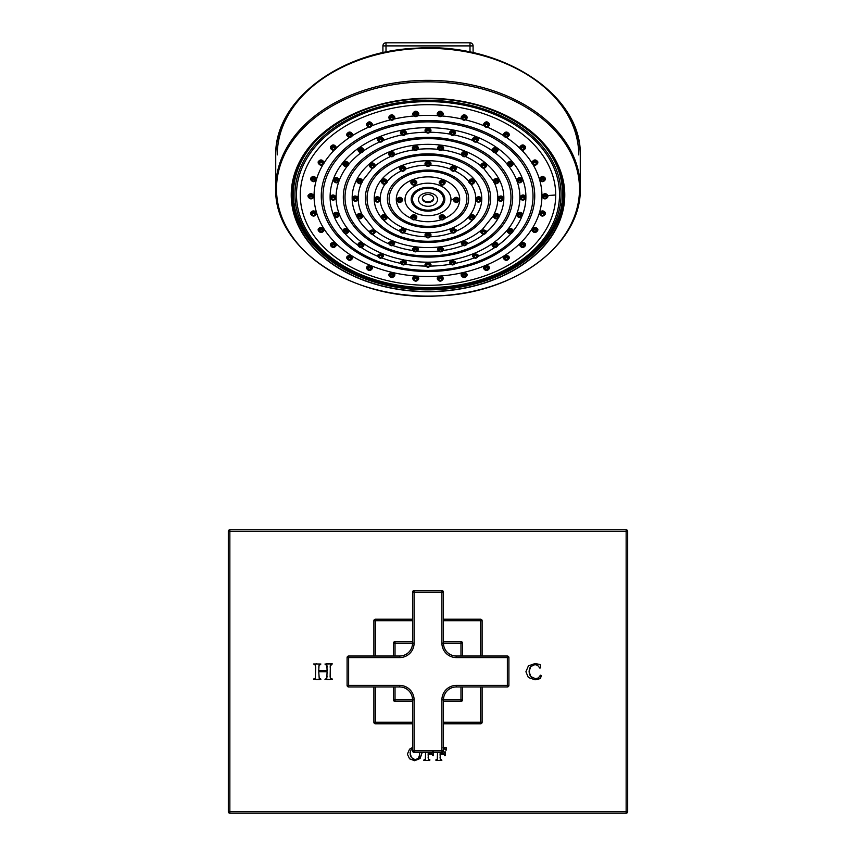 <?xml version="1.0" encoding="UTF-8"?>
<svg xmlns="http://www.w3.org/2000/svg" width="856" height="856" viewBox="0 0 856 856"><rect width="100%" height="100%" fill="white"/><g stroke="black" fill="none" stroke-linecap="round" stroke-linejoin="round"><path stroke-width="1.28" d="M480.558 656.028L480.558 619.188L443.462 619.188M412.539 619.188L375.442 619.188A1.541 1.541 0 0 0 373.89 620.728L373.89 656.028M412.539 620.728L375.442 620.728L375.442 619.188M375.442 656.028L375.442 620.728L373.89 620.728M318.753 670.644L319.031 665.166L320.882 664.021L313.596 663.989L315.382 665.23L315.725 667.273L315.372 678.337L313.596 679.375L320.882 679.343L319.213 678.348L318.753 671.725L327.099 671.725L326.778 678.316L324.97 679.343L332.256 679.3L330.512 678.391L330.127 676.957L330.373 665.187L332.256 663.839L324.97 664.053L326.832 665.176L327.099 670.644L318.753 670.644M539.89 668.108L540.714 667.798L540.093 664.556L535.182 663.496L528.409 665.882L525.916 671.767L528.366 677.524L535.064 679.792L540.478 678.551L541.27 675.502L540.457 675.181L538.392 677.941L535.503 678.712L530.806 676.561L529.083 671.543L530.741 666.599L534.925 664.588L537.547 665.305L539.89 668.108M412.539 747.384L409.543 749.203L407.392 754.179L409.564 758.801L414.625 760.706L420.071 758.523L422.233 752.392M432.687 751.932L432.312 753.002L432.687 751.932L432.312 753.002L430.739 753.162L428.128 753.162L428.128 752.392M425.593 752.392L425.368 759.315L423.806 760.353L429.669 760.545L429.915 759.903L428.407 759.304L428.128 754.072L432.312 754.382L433.297 755.73L433.478 751.932M437.534 752.392L437.309 759.315L435.971 759.754L435.971 760.545L441.857 760.278L440.348 759.304L440.07 754.072L444.253 754.382L444.853 755.73L445.42 755.484L445.174 751.75L444.243 753.002L440.07 753.162L440.07 752.392M443.515 748.272L446.147 750.209L446.286 747.716L443.173 747.245M627.683 811.659L626.143 811.659L626.143 531.319L229.857 531.319L229.857 813.2L626.143 813.2A1.541 1.541 0 0 0 627.683 811.659L627.683 531.319A1.541 1.541 0 0 0 626.143 529.778L229.857 529.778A1.541 1.541 0 0 0 228.317 531.319L228.317 811.659A1.541 1.541 0 0 0 229.857 813.2A1.541 1.541 0 0 1 228.317 811.659L626.143 811.659L626.143 813.2M626.143 531.319L627.683 531.319A1.541 1.541 0 0 0 626.143 529.778L626.143 531.319M229.857 531.319L229.857 529.778A1.541 1.541 0 0 0 228.317 531.319L229.857 531.319M325.665 664.641L326.928 665.433M325.366 664.63L326.832 665.176L327.099 667.156M327.067 666.257L327.099 666.985M330.149 663.785L328.062 663.817M327.367 663.796L326.671 663.753M329.346 663.817L328.747 663.817M330.127 667.166L330.47 665.048M330.277 665.465L331.957 664.63M331.689 678.658L330.405 678.294M330.512 678.391L330.127 676.957L330.512 678.391L331.968 678.669L330.684 678.487M326.896 679.546L329.474 679.482M328.34 679.482L330.181 679.504M327.099 676.026L326.746 678.337M320.593 678.669L319.213 678.348L320.593 678.669M315.96 679.525L319.406 679.546M315.372 678.337L313.97 678.669L315.222 678.444M315.382 665.23L315.725 667.273M316.025 663.796L316.977 663.817M318.753 667.188L319.149 665.005M319.031 665.166L320.519 664.63L319.031 665.166M539.344 667.231L539.762 668.033M535.578 664.63L536.883 664.984M529.158 670.323L529.372 669.253M529.704 668.301L530.164 667.423M530.185 675.662L529.714 674.731M529.372 673.747L529.158 672.698M535.503 678.712L534.925 678.69M531.918 677.631L530.806 676.561M537.814 678.262L536.38 678.658M540.329 675.32L540.04 675.962M540.949 676.775L541.185 675.887M540.521 666.546L540.393 665.647M418.552 758.202L415.171 759.786L411.415 757.549L410.045 752.692M411.212 749.396L412.539 748.379M410.794 756.362L410.377 755.227M410.366 755.195L410.131 754.04M415.171 759.786L412.763 759.058M417.781 758.93L417.193 759.304M416.583 759.572L415.909 759.732M419.622 755.634L419.451 756.49M419.173 757.218L418.841 757.817M419.44 752.435L419.622 753.483M411.864 748.797L412.442 748.433M410.045 752.852L411.319 749.278M419.429 752.392L419.686 754.66L418.359 758.416M430.739 753.162L432.226 753.045M433.361 753.28L433.414 754.553M432.312 754.382L432.687 755.484L432.312 754.382L432.687 755.484L432.312 754.382L430.782 754.072M429.573 759.754L428.31 759.101M428.407 759.304L428.128 757.539L428.407 759.304M425.732 760.46L428.364 760.492M425.593 757.624L425.272 759.454M425.453 759.09L424.03 759.754L425.368 759.315L425.593 757.539M442.68 753.162L444.243 753.002L444.617 751.932L444.168 753.045M445.291 753.28L445.355 754.553M444.253 754.382L444.628 755.484L444.253 754.382L444.628 755.484L444.253 754.382L442.723 754.072M441.514 759.754L440.252 759.101M440.348 759.304L440.07 757.539L440.348 759.304M437.673 760.46L440.305 760.492M437.534 757.624L437.213 759.454M437.395 759.09L435.971 759.754L437.309 759.315L437.534 757.539M444.125 748.347L444.885 748.572M444.66 748.476L445.495 749.867M373.89 686.951L373.89 722.25A1.541 1.541 0 0 0 375.442 723.791L412.539 723.791M375.442 686.951L375.442 722.25L373.89 722.25M412.539 722.25L375.442 722.25L375.442 723.791M443.462 723.791L480.558 723.791A1.541 1.541 0 0 0 482.11 722.25L482.11 686.951M443.462 722.25L480.558 722.25L480.558 723.791M480.558 686.951L480.558 722.25L482.11 722.25M482.11 656.028L482.11 620.728A1.541 1.541 0 0 0 480.558 619.188M443.462 620.728L482.11 620.728M412.539 641.604L395.023 641.604L395.023 643.145L393.471 643.145L393.471 656.028M393.471 686.951L393.471 699.833L395.023 699.833L395.023 701.374L412.539 701.374M460.977 641.604A1.541 1.541 0 0 1 462.529 643.145L460.977 643.145L460.977 641.604L443.462 641.604M462.529 699.833A1.541 1.541 0 0 1 460.977 701.374L460.977 699.833L462.529 699.833L462.529 686.951M462.529 656.028L462.529 643.145M443.462 701.374L460.977 701.374M395.023 701.374A1.541 1.541 0 0 1 393.471 699.833M393.471 643.145A1.541 1.541 0 0 1 395.023 641.604A1.541 1.541 0 0 0 393.471 643.145M348.638 686.951L399.656 686.951A12.883 12.883 0 0 1 412.539 699.833L412.539 750.851A1.541 1.541 0 0 0 414.09 752.392L441.91 752.392A1.541 1.541 0 0 0 443.462 750.851L443.462 699.833A12.883 12.883 0 0 1 456.344 686.951L507.362 686.951A1.541 1.541 0 0 0 508.903 685.399L508.903 657.579A1.541 1.541 0 0 0 507.362 656.028L456.344 656.028A12.883 12.883 0 0 1 443.462 643.145L443.462 592.127A1.541 1.541 0 0 0 441.91 590.587L414.09 590.587A1.541 1.541 0 0 0 412.539 592.127L412.539 643.145A12.883 12.883 0 0 1 399.656 656.028L348.638 656.028A1.541 1.541 0 0 0 347.097 657.579L347.097 685.399A1.541 1.541 0 0 0 348.638 686.951L348.638 685.399L347.097 685.399M508.903 685.399L507.362 685.399L507.362 657.579L456.344 657.579A14.424 14.424 0 0 1 441.91 643.145L441.91 592.127L414.09 592.127L414.09 643.145A14.424 14.424 0 0 1 399.656 657.579L348.638 657.579L348.638 685.399L399.656 685.399A14.424 14.424 0 0 1 414.09 699.833L414.09 750.851L441.91 750.851L441.91 699.833A14.424 14.424 0 0 1 456.344 685.399L507.362 685.399L507.362 686.951M507.362 656.028L507.362 657.579L508.903 657.579M441.91 590.587L441.91 592.127L443.462 592.127M412.539 592.127L414.09 592.127L414.09 590.587M347.097 657.579L348.638 657.579L348.638 656.028M443.462 750.851L441.91 750.851L441.91 752.392M414.09 752.392L414.09 750.851L412.539 750.851M414.09 699.833L412.539 699.833A12.883 12.883 0 0 0 399.656 686.951A12.883 12.883 0 0 1 412.539 699.833L395.023 699.833L395.023 686.951M453.83 133.729A1.284 0.909 0 0 1 451.251 133.729A1.284 0.909 180 0 1 453.83 133.729M455.499 132.584L455.531 132.241C453.52 129.342 451.529 129.363 449.56 132.327L449.593 132.669M478.365 139.239L478.408 138.907C476.385 136.051 474.395 136.104 472.426 139.068L472.469 139.4M498.01 149.864L498.042 149.532C496.02 146.729 494.019 146.804 492.072 149.757L492.104 150.078M507.148 163.667L507.341 164.438L507.148 163.667C509.095 160.746 511.086 160.65 513.119 163.389L513.086 163.721M522.556 179.867L522.588 179.546C520.555 176.871 518.565 176.967 516.617 179.846L516.874 180.712M516.617 179.846L516.628 180.07A91.892 64.97 0 0 0 508.988 166.513M525.787 197.212L525.819 196.891C524.086 194.366 522.106 194.355 519.881 196.88L519.849 197.212M336.151 197.212L336.119 196.88C333.894 194.355 331.914 194.355 330.181 196.891L330.213 197.212M339.126 180.712L339.383 179.846C337.435 176.967 335.445 176.871 333.412 179.546L333.444 179.867M347.012 166.513A91.892 64.97 0 0 0 339.372 180.07L339.383 179.846M348.852 163.667L348.66 164.438L348.852 163.667C346.915 160.746 344.915 160.65 342.882 163.389L342.914 163.721M363.896 150.078L363.928 149.757C361.981 146.804 359.991 146.729 357.958 149.532L357.99 149.864M383.531 139.4L383.574 139.068C381.615 136.104 379.625 136.051 377.592 138.907L377.635 139.239M406.407 132.669L406.44 132.327C404.471 129.363 402.481 129.342 400.469 132.241L400.501 132.584M430.953 130.347L430.985 130.005C428.995 127.063 427.005 127.063 425.015 130.005L425.047 130.347M476.696 140.427A1.284 0.909 0 0 1 474.117 140.427A1.284 0.909 180 0 1 476.696 140.427M496.33 151.084A1.284 0.909 0 0 1 493.762 151.084A1.284 0.909 180 0 1 496.33 151.084M511.406 164.973A1.284 0.909 0 0 1 508.828 164.973A1.284 0.909 180 0 1 511.406 164.973M520.876 181.14A1.284 0.909 0 0 1 518.297 181.14A1.284 0.909 180 0 1 520.876 181.14M339.351 214.867L339.126 213.7C336.622 211.764 334.717 211.946 333.412 214.246L333.444 214.556M348.831 231.013L348.189 229.408C345.589 228.038 343.823 228.381 342.882 230.435L342.914 230.746M363.896 244.87L362.698 242.911C360.183 242.077 358.6 242.548 357.958 244.345L357.99 244.645M383.541 255.484L381.648 253.312L377.624 255.334M406.407 262.15L403.765 259.882L400.501 262.064M430.953 264.386L428.471 262.182L425.047 264.386M455.499 262.064L452.236 259.882L449.593 262.15M478.376 255.334L474.352 253.312L472.459 255.484M498.01 244.645L498.042 244.345C497.4 242.548 495.817 242.077 493.302 242.911L492.104 244.87M513.086 230.746L513.119 230.435C512.177 228.381 510.401 228.038 507.811 229.408L507.169 231.013M522.556 214.556L522.588 214.246C521.283 211.946 519.378 211.764 516.874 213.7L516.65 214.867M337.703 215.84A1.284 0.909 0 0 1 335.124 215.84A1.284 0.909 180 0 1 337.703 215.84M347.172 232.019A1.284 0.909 0 0 1 344.594 232.019A1.284 0.909 180 0 1 347.172 232.019M362.238 245.897A1.284 0.909 0 0 1 359.67 245.897A1.284 0.909 180 0 1 362.238 245.897M381.883 256.554A1.284 0.909 0 0 1 379.304 256.554A1.284 0.909 180 0 1 381.883 256.554M404.749 263.252A1.284 0.909 0 0 1 402.17 263.252A1.284 0.909 180 0 1 404.749 263.252M429.284 265.542A1.284 0.909 0 0 1 426.716 265.542A1.284 0.909 180 0 1 429.284 265.542M453.83 263.252A1.284 0.909 0 0 1 451.251 263.252A1.284 0.909 180 0 1 453.83 263.252M476.696 256.554A1.284 0.909 0 0 1 474.117 256.554A1.284 0.909 180 0 1 476.696 256.554M496.33 245.897A1.284 0.909 0 0 1 493.762 245.897A1.284 0.909 180 0 1 496.33 245.897M511.406 232.019A1.284 0.909 0 0 1 508.828 232.019A1.284 0.909 180 0 1 511.406 232.019M520.876 215.84A1.284 0.909 0 0 1 518.297 215.84A1.284 0.909 180 0 1 520.876 215.84M547.958 195.842L547.99 195.532C545.968 192.932 543.967 193.06 542.009 195.917L542.041 196.238M313.959 196.238L313.992 195.917C312.033 193.06 310.033 192.932 308.01 195.532L308.042 195.842M545.4 213.037L545.433 212.727C543.4 210.191 541.409 210.319 539.451 213.112L539.483 213.422M537.846 229.494L537.878 229.183C535.845 226.69 533.844 226.808 531.886 229.547L531.918 229.847M525.616 244.484L525.648 244.185C523.605 241.724 521.614 241.831 519.656 244.506L519.688 244.795M509.245 257.356L509.277 257.067C507.244 254.617 505.243 254.714 503.296 257.324L503.328 257.613M489.461 267.554L489.493 267.265C487.46 264.825 485.459 264.889 483.512 267.457L483.533 267.746M467.119 274.615L467.151 274.327C465.129 271.898 463.128 271.941 461.159 274.455L461.191 274.744M443.194 278.254L443.226 277.965C441.215 275.514 439.224 275.525 437.234 278.007L437.266 278.296M418.734 278.296L418.766 278.007C416.776 275.525 414.786 275.514 412.774 277.965L412.806 278.254M394.809 274.744L394.841 274.455C392.872 271.941 390.871 271.898 388.849 274.327L388.881 274.615M372.467 267.746L372.488 267.457C370.53 264.889 368.54 264.825 366.507 267.265L366.539 267.554M352.672 257.613L352.704 257.324C350.746 254.714 348.756 254.617 346.723 257.067L346.755 257.356M336.312 244.795L336.344 244.506C334.386 241.831 332.385 241.724 330.352 244.185L330.384 244.484M324.082 229.847L324.114 229.547C322.145 226.808 320.155 226.69 318.122 229.183L318.154 229.494M316.517 213.422L316.549 213.112C314.591 210.319 312.59 210.191 310.567 212.727L310.6 213.037M489.45 124.334L489.493 123.992C487.471 121.092 485.48 121.167 483.512 124.195L483.544 124.527M509.245 134.467L509.277 134.125C507.255 131.289 505.265 131.375 503.296 134.392L503.328 134.724M525.605 147.286L525.648 146.943C523.626 144.172 521.625 144.279 519.656 147.264L519.699 147.596M537.836 162.233L537.878 161.902C535.845 159.184 533.855 159.312 531.886 162.266L531.929 162.587M545.4 178.658L545.433 178.337C543.41 175.683 541.409 175.812 539.451 178.722L539.483 179.043M316.517 179.043L316.549 178.722C314.591 175.812 312.59 175.683 310.567 178.337L310.6 178.658M324.071 162.587L324.114 162.266C322.156 159.312 320.155 159.184 318.122 161.902L318.165 162.233M336.301 147.596L336.344 147.264C334.386 144.279 332.385 144.172 330.352 146.943L330.395 147.286M352.672 134.724L352.704 134.392C350.746 131.375 348.745 131.289 346.723 134.125L346.755 134.467M372.456 124.527L372.488 124.195C370.52 121.167 368.529 121.103 366.507 123.992L366.55 124.334M394.798 117.465L394.841 117.122C392.861 114.094 390.86 114.051 388.849 116.994L388.892 117.347M418.723 113.827L418.766 113.484C416.776 110.467 414.775 110.456 412.774 113.441L412.817 113.784M443.183 113.784L443.226 113.441C441.225 110.456 439.224 110.467 437.234 113.484L437.277 113.827M467.109 117.347L467.151 116.994C465.14 114.051 463.139 114.094 461.159 117.122L461.202 117.465M561.739 179.129A134.499 95.102 180 0 1 562.499 189.197L562.499 193.392C564.297 245.073 498.909 290.719 426.823 288.943C355.572 289.777 291.768 244.452 293.501 193.392A134.499 95.102 0 0 1 324.167 132.948M294.261 179.129A134.499 95.102 180 0 0 293.501 189.197L293.501 193.392M563.376 191.658A135.43 95.765 0 0 1 561.322 206.007M294.678 206.007A135.43 95.765 0 0 1 292.624 191.658M564.35 195.104A136.35 96.418 0 0 1 428 291.522A136.35 96.418 0 0 1 291.65 195.104A136.35 96.418 0 0 1 428 98.686A136.35 96.418 0 0 1 564.35 195.104M580.272 188.02L580.272 156.006A152.272 107.674 180 0 0 428 48.332A152.272 107.674 180 0 0 275.728 156.006L275.728 188.02C273.396 248.946 353.988 301.836 438.732 295.876C515.943 293.276 581.994 243.318 580.272 188.02A152.272 107.674 180 0 0 428 80.346A152.272 107.674 180 0 0 275.728 188.02M473.09 45.892L469.998 45.892L469.998 42.8A3.092 3.092 0 0 1 473.09 45.892L473.09 52.719M382.91 52.719L382.91 45.892A3.092 3.092 0 0 1 386.002 42.8L469.998 42.8M469.998 52.066L469.998 45.892L386.002 45.892L386.002 42.8M546.267 197.212A1.284 0.909 0 0 1 543.688 197.212A1.284 0.909 180 0 1 546.267 197.212M487.781 125.586A1.284 0.909 0 0 1 485.202 125.586A1.284 0.909 180 0 1 487.781 125.586M507.565 135.751A1.284 0.909 0 0 1 504.987 135.751A1.284 0.909 180 0 1 507.565 135.751M523.926 148.602A1.284 0.909 0 0 1 521.347 148.602A1.284 0.909 180 0 1 523.926 148.602M536.156 163.571A1.284 0.909 0 0 1 533.577 163.571A1.284 0.909 180 0 1 536.156 163.571M543.71 180.017A1.284 0.909 0 0 1 541.131 180.017A1.284 0.909 180 0 1 543.71 180.017M314.869 180.017A1.284 0.909 0 0 1 312.29 180.017A1.284 0.909 180 0 1 314.869 180.017M322.423 163.571A1.284 0.909 0 0 1 319.844 163.571A1.284 0.909 180 0 1 322.423 163.571M334.653 148.602A1.284 0.909 0 0 1 332.075 148.602A1.284 0.909 180 0 1 334.653 148.602M351.014 135.751A1.284 0.909 0 0 1 348.435 135.751A1.284 0.909 180 0 1 351.014 135.751M370.798 125.586A1.284 0.909 0 0 1 368.219 125.586A1.284 0.909 180 0 1 370.798 125.586M393.139 118.545A1.284 0.909 0 0 1 390.561 118.545A1.284 0.909 180 0 1 393.139 118.545M417.065 114.95A1.284 0.909 0 0 1 414.486 114.95A1.284 0.909 180 0 1 417.065 114.95M441.514 114.95A1.284 0.909 0 0 1 438.935 114.95A1.284 0.909 180 0 1 441.514 114.95M465.439 118.545A1.284 0.909 0 0 1 462.861 118.545A1.284 0.909 180 0 1 465.439 118.545M312.312 197.212A1.284 0.909 0 0 1 309.733 197.212A1.284 0.909 180 0 1 312.312 197.212M543.71 214.417A1.284 0.909 0 0 1 541.131 214.417A1.284 0.909 180 0 1 543.71 214.417M536.156 230.863A1.284 0.909 0 0 1 533.577 230.863A1.284 0.909 180 0 1 536.156 230.863M523.926 245.833A1.284 0.909 0 0 1 521.347 245.833A1.284 0.909 180 0 1 523.926 245.833M507.565 258.683A1.284 0.909 0 0 1 504.987 258.683A1.284 0.909 180 0 1 507.565 258.683M487.781 268.848A1.284 0.909 0 0 1 485.202 268.848A1.284 0.909 180 0 1 487.781 268.848M465.439 275.878A1.284 0.909 0 0 1 462.861 275.878A1.284 0.909 180 0 1 465.439 275.878M441.514 279.473A1.284 0.909 0 0 1 438.935 279.473A1.284 0.909 180 0 1 441.514 279.473M417.065 279.473A1.284 0.909 0 0 1 414.486 279.473A1.284 0.909 180 0 1 417.065 279.473M393.139 275.878A1.284 0.909 0 0 1 390.561 275.878A1.284 0.909 180 0 1 393.139 275.878M370.798 268.848A1.284 0.909 0 0 1 368.219 268.848A1.284 0.909 180 0 1 370.798 268.848M351.014 258.683A1.284 0.909 0 0 1 348.435 258.683A1.284 0.909 180 0 1 351.014 258.683M334.653 245.833A1.284 0.909 0 0 1 332.075 245.833A1.284 0.909 180 0 1 334.653 245.833M322.423 230.863A1.284 0.909 0 0 1 319.844 230.863A1.284 0.909 180 0 1 322.423 230.863M314.869 214.417A1.284 0.909 0 0 1 312.29 214.417A1.284 0.909 180 0 1 314.869 214.417M334.471 198.496A1.284 0.909 0 0 1 331.893 198.496A1.284 0.909 180 0 1 334.471 198.496M443.579 147.81L443.611 147.478C441.6 144.6 439.61 144.611 437.63 147.521L437.662 147.853M467.29 153.877L467.333 153.545C465.29 150.709 463.289 150.752 461.341 153.663L461.384 153.994M480.676 165.165L480.89 165.957L480.676 165.165C482.613 162.276 484.614 162.212 486.657 164.973L486.625 165.304M483.554 168.279L493.324 180.905M499.251 180.734L499.283 180.413C497.229 177.706 495.239 177.781 493.291 180.637M503.628 198.292L503.66 197.971C502.183 195.532 500.246 195.382 497.839 197.543L497.678 198.218M358.322 198.218L358.161 197.543C355.754 195.382 353.817 195.532 352.34 197.971L352.372 198.292M362.677 180.905L362.709 180.637C360.761 177.781 358.771 177.706 356.717 180.413L356.749 180.734M362.709 180.637L372.446 168.279M375.324 165.165L375.11 165.957L375.324 165.165C373.387 162.276 371.397 162.212 369.343 164.973L369.375 165.304M394.616 153.994L394.659 153.663C392.711 150.752 390.711 150.709 388.667 153.545L388.71 153.877M418.338 147.853L418.37 147.521C416.39 144.611 414.4 144.6 412.389 147.478L412.421 147.81M441.91 148.987A1.284 0.909 0 0 1 439.331 148.987A1.284 0.909 180 0 1 441.91 148.987M465.621 155.086A1.284 0.909 0 0 1 463.043 155.086A1.284 0.909 180 0 1 465.621 155.086M484.945 166.556A1.284 0.909 0 0 1 482.377 166.556A1.284 0.909 180 0 1 484.945 166.556M497.571 182.007A1.284 0.909 0 0 1 494.993 182.007A1.284 0.909 180 0 1 497.571 182.007M499.251 215.862L499.283 215.552C498.31 213.433 496.534 213.08 493.944 214.471L493.324 216.054M493.291 215.787L480.708 231.516M486.625 231.334L482.099 229.44M467.301 242.826L463.738 240.643L462.101 241.306L461.373 242.954M443.579 248.968L441.054 246.721L439.192 246.956L437.662 249.01M418.338 249.01L416.808 246.956L414.946 246.721L412.421 248.968M394.627 242.954L393.899 241.306L392.262 240.643L388.699 242.826M375.292 231.516L373.901 229.44L369.375 231.334M373.901 229.44L362.056 214.471C359.466 213.08 357.69 213.433 356.717 215.552L356.749 215.862M356.631 199.587A1.284 0.909 0 0 1 354.052 199.587A1.284 0.909 180 0 1 356.631 199.587M430.975 163.485L431.007 163.154C429.006 160.297 426.994 160.297 424.993 163.154L425.025 163.485M456.227 168.225L456.259 167.894C454.194 165.09 452.182 165.122 450.245 167.979L450.374 169.221C452.289 171.906 454.215 171.906 456.13 169.221A2.889 2.044 180 0 0 456.141 169.06A2.889 2.044 180 0 0 453.252 167.027A2.889 2.044 180 0 0 450.363 169.06A2.889 2.044 180 0 0 450.374 169.221M450.245 167.979L450.802 169.242M474.716 181.258L474.748 180.937C472.651 178.198 470.65 178.241 468.735 181.087L468.767 181.408M481.479 199.095L481.521 198.774C480.173 196.388 478.258 196.142 475.776 198.057L475.508 198.945M380.492 198.945L380.225 198.057C377.742 196.142 375.827 196.388 374.479 198.774L374.521 199.095M387.233 181.408L387.265 181.087C385.35 178.241 383.349 178.198 381.252 180.937L381.284 181.258M401.218 170.954A47.786 33.791 0 0 0 387.254 181.29L387.265 181.087M405.198 169.242L405.755 167.979C403.818 165.122 401.806 165.09 399.741 167.894L399.773 168.225M405.626 169.221A2.889 2.044 180 0 0 405.637 169.06A2.889 2.044 180 0 0 402.748 167.027A2.889 2.044 180 0 0 399.859 169.06A2.889 2.044 180 0 0 399.87 169.221C401.785 171.906 403.711 171.906 405.626 169.221L405.755 167.979M429.284 164.791A1.284 0.909 0 0 1 426.716 164.791A1.284 0.909 180 0 1 429.284 164.791M454.536 169.574A1.284 0.909 0 0 1 451.957 169.574A1.284 0.909 180 0 1 454.536 169.574M473.026 182.638A1.284 0.909 0 0 1 470.447 182.638A1.284 0.909 180 0 1 473.026 182.638M474.716 216.953L474.748 216.643C474.085 214.76 472.501 214.235 469.998 215.07L468.767 217.103M456.227 230.05L452.974 227.76L450.802 228.638L450.277 230.136M430.975 234.876L429.252 232.725L426.748 232.725L425.025 234.876M405.723 230.136L405.198 228.638L403.026 227.76L399.773 230.05M387.233 217.103L386.002 215.07C383.509 214.235 381.926 214.76 381.252 216.643L381.284 216.953M378.791 200.497A1.284 0.909 0 0 1 376.212 200.497A1.284 0.909 180 0 1 378.791 200.497M459.308 199.63L459.34 199.309C457.211 196.613 455.21 196.645 453.359 199.405L453.391 199.716M402.609 199.716L402.641 199.405C400.79 196.645 398.789 196.613 396.66 199.309L396.692 199.63M445.131 182.296L445.163 181.975C443.066 179.225 441.065 179.246 439.182 182.028L439.214 182.349M416.786 182.349L416.819 182.028C414.935 179.246 412.934 179.225 410.837 181.975L410.869 182.296M445.131 216.996L445.163 216.686C443.034 214.011 441.043 214.032 439.182 216.739L439.214 217.049M416.786 217.049L416.819 216.739C414.957 214.032 412.966 214.011 410.837 216.686L410.869 216.996M443.462 199.223A15.462 10.935 180 0 0 428 188.288A15.462 10.935 180 0 0 412.539 199.223A15.462 10.935 180 0 0 428 210.148A15.462 10.935 180 0 0 443.462 199.223M437.534 199.555A9.534 6.741 0 0 1 428 206.296A9.534 6.741 0 0 1 418.466 199.555A9.534 6.741 180 0 1 428 192.814A9.534 6.741 180 0 1 437.534 199.555M433.671 198.496A5.671 4.013 180 0 0 428 194.483A5.671 4.013 180 0 0 422.329 198.496A5.671 4.013 0 0 0 428 202.498A5.671 4.013 0 0 0 433.671 198.496M433.65 198.132A5.671 4.013 0 0 1 428 201.77A5.671 4.013 0 0 1 422.35 198.132M457.628 200.86A1.284 0.909 0 0 1 455.05 200.86A1.284 0.909 180 0 1 457.628 200.86M443.462 218.216A1.284 0.909 0 0 1 440.883 218.216A1.284 0.909 180 0 1 443.462 218.216M415.117 218.216A1.284 0.909 0 0 1 412.539 218.216A1.284 0.909 180 0 1 415.117 218.216M400.95 200.86A1.284 0.909 0 0 1 398.372 200.86A1.284 0.909 180 0 1 400.95 200.86M443.462 183.505A1.284 0.909 0 0 1 440.883 183.505A1.284 0.909 180 0 1 443.462 183.505M415.117 183.505A1.284 0.909 0 0 1 412.539 183.505A1.284 0.909 180 0 1 415.117 183.505M473.026 218.355A1.284 0.909 0 0 1 470.447 218.355A1.284 0.909 180 0 1 473.026 218.355M454.536 231.42A1.284 0.909 0 0 1 451.957 231.42A1.284 0.909 180 0 1 454.536 231.42M429.284 236.203A1.284 0.909 0 0 1 426.716 236.203A1.284 0.909 180 0 1 429.284 236.203M404.043 231.42A1.284 0.909 0 0 1 401.464 231.42A1.284 0.909 180 0 1 404.043 231.42M385.553 218.355A1.284 0.909 0 0 1 382.974 218.355A1.284 0.909 180 0 1 385.553 218.355M479.788 200.497A1.284 0.909 0 0 1 477.209 200.497A1.284 0.909 180 0 1 479.788 200.497M385.553 182.638A1.284 0.909 0 0 1 382.974 182.638A1.284 0.909 180 0 1 385.553 182.638M404.043 169.574A1.284 0.909 0 0 1 401.464 169.574A1.284 0.909 180 0 1 404.043 169.574M497.571 217.156A1.284 0.909 0 0 1 494.993 217.156A1.284 0.909 180 0 1 497.571 217.156M484.945 232.607A1.284 0.909 0 0 1 482.377 232.607A1.284 0.909 180 0 1 484.945 232.607M465.621 244.078A1.284 0.909 0 0 1 463.043 244.078A1.284 0.909 180 0 1 465.621 244.078M441.91 250.187A1.284 0.909 0 0 1 439.331 250.187A1.284 0.909 180 0 1 441.91 250.187M416.669 250.187A1.284 0.909 0 0 1 414.09 250.187A1.284 0.909 180 0 1 416.669 250.187M392.958 244.078A1.284 0.909 0 0 1 390.379 244.078A1.284 0.909 180 0 1 392.958 244.078M373.623 232.607A1.284 0.909 0 0 1 371.055 232.607A1.284 0.909 180 0 1 373.623 232.607M361.007 217.156A1.284 0.909 0 0 1 358.429 217.156A1.284 0.909 180 0 1 361.007 217.156M501.948 199.587A1.284 0.909 0 0 1 499.369 199.587A1.284 0.909 180 0 1 501.948 199.587M361.007 182.007A1.284 0.909 0 0 1 358.429 182.007A1.284 0.909 180 0 1 361.007 182.007M373.623 166.556A1.284 0.909 0 0 1 371.055 166.556A1.284 0.909 180 0 1 373.623 166.556M392.958 155.086A1.284 0.909 0 0 1 390.379 155.086A1.284 0.909 180 0 1 392.958 155.086M416.669 148.987A1.284 0.909 0 0 1 414.09 148.987A1.284 0.909 180 0 1 416.669 148.987M524.107 198.496A1.284 0.909 0 0 1 521.529 198.496A1.284 0.909 180 0 1 524.107 198.496M337.703 181.14A1.284 0.909 0 0 1 335.124 181.14A1.284 0.909 180 0 1 337.703 181.14M347.172 164.973A1.284 0.909 0 0 1 344.594 164.973A1.284 0.909 180 0 1 347.172 164.973M362.238 151.084A1.284 0.909 0 0 1 359.67 151.084A1.284 0.909 180 0 1 362.238 151.084M381.883 140.427A1.284 0.909 0 0 1 379.304 140.427A1.284 0.909 180 0 1 381.883 140.427M404.749 133.729A1.284 0.909 0 0 1 402.17 133.729A1.284 0.909 180 0 1 404.749 133.729M429.284 131.45A1.284 0.909 0 0 1 426.716 131.45A1.284 0.909 180 0 1 429.284 131.45M414.09 643.145L395.023 643.145L395.023 656.028M460.977 656.028L460.977 643.145L441.91 643.145M441.91 699.833L460.977 699.833L460.977 686.951M399.656 685.399L399.656 686.951M456.344 685.399L456.344 686.951M456.344 657.579L456.344 656.028M399.656 657.579L399.656 656.028M455.424 133.226A2.889 2.044 180 0 0 452.546 131.182A2.889 2.044 180 0 0 449.657 133.226A2.889 2.044 180 0 0 449.657 133.376C451.583 136.072 453.498 136.072 455.424 133.376A2.889 2.044 180 0 0 455.424 133.226M454.654 133.729A2.119 1.498 180 0 0 452.546 132.231A2.119 1.498 180 0 0 450.427 133.729A2.119 1.498 180 0 0 452.546 135.227A2.119 1.498 180 0 0 454.654 133.729M454.343 134.959A91.892 64.97 0 0 1 472.598 140.395M476.45 142A91.892 64.97 0 0 1 492.168 150.699L492.082 149.918M495.078 152.807A91.892 64.97 0 0 1 507.201 164.266M517.345 182.039A91.892 64.97 0 0 1 519.881 196.88M522.535 214.877A97.894 69.229 180 0 0 525.894 196.891A1257.325 889.063 180 0 1 525.819 196.891M525.894 196.891A97.894 69.229 180 0 0 428 127.662A97.894 69.229 180 0 0 330.106 196.891A97.894 69.229 180 0 0 333.466 214.877M336.119 196.88A91.892 64.97 0 0 1 338.655 182.039M348.799 164.266A91.892 64.97 0 0 1 360.922 152.807M363.918 149.918L363.832 150.731A2.889 2.044 180 0 0 363.843 150.581A2.889 2.044 180 0 0 360.954 148.537A2.889 2.044 180 0 0 358.065 150.581A2.889 2.044 180 0 0 358.075 150.731C359.991 153.427 361.917 153.427 363.832 150.731A91.892 64.97 0 0 1 379.55 142M383.402 140.395A91.892 64.97 0 0 1 401.657 134.959M406.108 134.103A91.892 64.97 0 0 1 425.667 132.252M430.333 132.252A91.892 64.97 0 0 1 449.892 134.103M343.32 197.222A84.68 59.877 0 0 1 428 137.345A84.68 59.877 0 0 1 512.68 197.222A84.68 59.877 0 0 1 428 257.1A84.68 59.877 0 0 1 343.32 197.222M472.533 140.074C474.449 142.77 476.364 142.77 478.29 140.074A2.889 2.044 180 0 0 478.301 139.924A2.889 2.044 180 0 0 475.412 137.88A2.889 2.044 180 0 0 472.523 139.924A2.889 2.044 180 0 0 472.533 140.074L472.437 139.228M477.53 140.427A2.119 1.498 180 0 0 475.412 138.929A2.119 1.498 180 0 0 473.293 140.427A2.119 1.498 180 0 0 475.412 141.925A2.119 1.498 180 0 0 477.53 140.427M492.157 150.581A2.889 2.044 180 0 0 492.168 150.731C494.083 153.427 496.009 153.427 497.925 150.731A2.889 2.044 180 0 0 497.935 150.581A2.889 2.044 180 0 0 495.046 148.537A2.889 2.044 180 0 0 492.157 150.581M497.165 151.084A2.119 1.498 180 0 0 495.046 149.586A2.119 1.498 180 0 0 492.928 151.084A2.119 1.498 180 0 0 495.046 152.582A2.119 1.498 180 0 0 497.165 151.084M507.234 164.62C509.16 167.305 511.075 167.305 512.99 164.62A2.889 2.044 180 0 0 513.001 164.459A2.889 2.044 180 0 0 510.112 162.415A2.889 2.044 180 0 0 507.223 164.459A2.889 2.044 180 0 0 507.234 164.62L507.148 163.828M512.23 164.973A2.119 1.498 180 0 0 510.112 163.475A2.119 1.498 180 0 0 507.993 164.973A2.119 1.498 180 0 0 510.112 166.46A2.119 1.498 180 0 0 512.23 164.973M516.703 180.787C518.629 183.484 520.544 183.484 522.47 180.787A2.889 2.044 180 0 0 522.47 180.637A2.889 2.044 180 0 0 519.592 178.594A2.889 2.044 180 0 0 516.703 180.637A2.889 2.044 180 0 0 516.703 180.787L516.628 180.006M521.7 181.14A2.119 1.498 180 0 0 519.592 179.642A2.119 1.498 180 0 0 517.473 181.14A2.119 1.498 180 0 0 519.592 182.638A2.119 1.498 180 0 0 521.7 181.14M519.934 198.143C521.86 200.828 523.776 200.828 525.702 198.143A2.889 2.044 180 0 0 525.702 197.982A2.889 2.044 180 0 0 522.823 195.938A2.889 2.044 180 0 0 519.934 197.982A2.889 2.044 180 0 0 519.934 198.143L519.86 197.362M339.126 213.7A91.892 64.97 0 0 1 336.119 197.629M348.189 229.408A91.892 64.97 0 0 1 339.372 214.342M362.698 242.911A91.892 64.97 0 0 1 348.66 229.986M381.648 253.312A91.892 64.97 0 0 1 363.361 243.382M403.765 259.882A91.892 64.97 0 0 1 382.461 253.644M427.529 262.182A91.892 64.97 0 0 1 404.674 260.053M451.326 260.053A91.892 64.97 0 0 1 428.471 262.182M473.539 253.644A91.892 64.97 0 0 1 452.236 259.882M492.639 243.382A91.892 64.97 0 0 1 474.352 253.312M507.341 229.986A91.892 64.97 0 0 1 493.302 242.911M516.628 214.342A91.892 64.97 0 0 1 507.811 229.408M519.881 197.629A91.892 64.97 0 0 1 516.874 213.7M330.298 198.143C332.224 200.828 334.14 200.828 336.066 198.143A2.889 2.044 180 0 0 336.066 197.982A2.889 2.044 180 0 0 333.177 195.938A2.889 2.044 180 0 0 330.298 197.982A2.889 2.044 180 0 0 330.298 198.143L330.181 197.051M334.247 216.814A97.894 69.229 180 0 0 342.956 231.174M345.043 233.645A97.894 69.229 180 0 0 358.043 245.319M361.371 247.598A97.894 69.229 180 0 0 377.721 256.286M382.011 257.998A97.894 69.229 180 0 0 400.694 263.359M405.573 264.269A97.894 69.229 180 0 0 425.464 266.088M430.536 266.088A97.894 69.229 180 0 0 450.427 264.269M455.306 263.359A97.894 69.229 180 0 0 473.989 257.998M478.279 256.286A97.894 69.229 180 0 0 494.629 247.598M497.957 245.319A97.894 69.229 180 0 0 510.957 233.645M513.044 231.174A97.894 69.229 180 0 0 521.753 216.814M333.53 215.487C335.456 218.184 337.371 218.184 339.297 215.487A2.889 2.044 180 0 0 339.297 215.338A2.889 2.044 180 0 0 336.408 213.294A2.889 2.044 180 0 0 333.53 215.338A2.889 2.044 180 0 0 333.53 215.487L333.412 214.407M334.3 215.84A2.119 1.498 180 0 0 336.408 217.338A2.119 1.498 180 0 0 338.527 215.84A2.119 1.498 180 0 0 336.408 214.342A2.119 1.498 180 0 0 334.3 215.84M343.01 231.666C344.925 234.351 346.841 234.351 348.767 231.666A2.889 2.044 180 0 0 348.777 231.505A2.889 2.044 180 0 0 345.888 229.472A2.889 2.044 180 0 0 342.999 231.505A2.889 2.044 180 0 0 343.01 231.666L342.892 230.585M343.77 232.019A2.119 1.498 180 0 0 345.888 233.517A2.119 1.498 180 0 0 348.007 232.019A2.119 1.498 180 0 0 345.888 230.521A2.119 1.498 180 0 0 343.77 232.019M358.075 245.544C359.991 248.24 361.917 248.24 363.832 245.544A2.889 2.044 180 0 0 363.843 245.394A2.889 2.044 180 0 0 360.954 243.35A2.889 2.044 180 0 0 358.065 245.394A2.889 2.044 180 0 0 358.075 245.544L357.958 244.495M358.835 245.897A2.119 1.498 180 0 0 360.954 247.395A2.119 1.498 180 0 0 363.072 245.897A2.119 1.498 180 0 0 360.954 244.399A2.119 1.498 180 0 0 358.835 245.897M377.71 256.201C379.636 258.897 381.551 258.897 383.467 256.201A2.889 2.044 180 0 0 383.477 256.051A2.889 2.044 180 0 0 380.588 254.007A2.889 2.044 180 0 0 377.699 256.051A2.889 2.044 180 0 0 377.71 256.201L377.603 255.184M378.47 256.554A2.119 1.498 180 0 0 380.588 258.052A2.119 1.498 180 0 0 382.707 256.554A2.119 1.498 180 0 0 380.588 255.056A2.119 1.498 180 0 0 378.47 256.554M400.576 262.899C402.502 265.595 404.417 265.595 406.343 262.899A2.889 2.044 180 0 0 406.343 262.749A2.889 2.044 180 0 0 403.454 260.706A2.889 2.044 180 0 0 400.576 262.749A2.889 2.044 180 0 0 400.576 262.899L400.48 261.915M401.346 263.252A2.119 1.498 180 0 0 403.454 264.75A2.119 1.498 180 0 0 405.573 263.252A2.119 1.498 180 0 0 403.454 261.754A2.119 1.498 180 0 0 401.346 263.252M425.122 265.189C427.037 267.875 428.963 267.875 430.878 265.189A2.889 2.044 180 0 0 430.889 265.028A2.889 2.044 180 0 0 428 262.995A2.889 2.044 180 0 0 425.111 265.028A2.889 2.044 180 0 0 425.122 265.189L425.015 264.247M425.881 265.542A2.119 1.498 180 0 0 428 267.04A2.119 1.498 180 0 0 430.119 265.542A2.119 1.498 180 0 0 428 264.044A2.119 1.498 180 0 0 425.881 265.542M449.657 262.899C451.583 265.595 453.498 265.595 455.424 262.899A2.889 2.044 180 0 0 455.424 262.749A2.889 2.044 180 0 0 452.546 260.706A2.889 2.044 180 0 0 449.657 262.749A2.889 2.044 180 0 0 449.657 262.899L449.56 262M450.427 263.252A2.119 1.498 180 0 0 452.546 264.75A2.119 1.498 180 0 0 454.654 263.252A2.119 1.498 180 0 0 452.546 261.754A2.119 1.498 180 0 0 450.427 263.252M472.533 256.201C474.449 258.897 476.364 258.897 478.29 256.201A2.889 2.044 180 0 0 478.301 256.051A2.889 2.044 180 0 0 475.412 254.007A2.889 2.044 180 0 0 472.523 256.051A2.889 2.044 180 0 0 472.533 256.201L472.437 255.345M473.293 256.554A2.119 1.498 180 0 0 475.412 258.052A2.119 1.498 180 0 0 477.53 256.554A2.119 1.498 180 0 0 475.412 255.056A2.119 1.498 180 0 0 473.293 256.554M492.168 245.544C494.083 248.24 496.009 248.24 497.925 245.544A2.889 2.044 180 0 0 497.935 245.394A2.889 2.044 180 0 0 495.046 243.35A2.889 2.044 180 0 0 492.157 245.394A2.889 2.044 180 0 0 492.168 245.544L492.082 244.72M492.928 245.897A2.119 1.498 180 0 0 495.046 247.395A2.119 1.498 180 0 0 497.165 245.897A2.119 1.498 180 0 0 495.046 244.399A2.119 1.498 180 0 0 492.928 245.897M507.234 231.666C509.16 234.351 511.075 234.351 512.99 231.666A2.889 2.044 180 0 0 513.001 231.505A2.889 2.044 180 0 0 510.112 229.472A2.889 2.044 180 0 0 507.223 231.505A2.889 2.044 180 0 0 507.234 231.666L507.148 230.863M507.993 232.019A2.119 1.498 180 0 0 510.112 233.517A2.119 1.498 180 0 0 512.23 232.019A2.119 1.498 180 0 0 510.112 230.521A2.119 1.498 180 0 0 507.993 232.019M516.703 215.487C518.629 218.184 520.544 218.184 522.47 215.487A2.889 2.044 180 0 0 522.47 215.338A2.889 2.044 180 0 0 519.592 213.294A2.889 2.044 180 0 0 516.703 215.338A2.889 2.044 180 0 0 516.703 215.487L516.628 214.706M517.473 215.84A2.119 1.498 180 0 0 519.592 217.338A2.119 1.498 180 0 0 521.7 215.84A2.119 1.498 180 0 0 519.592 214.342A2.119 1.498 180 0 0 517.473 215.84M322.98 196.131A105.021 74.258 180 0 0 428 270.4A105.021 74.258 180 0 0 533.02 196.131A105.021 74.258 180 0 0 428 121.873A105.021 74.258 180 0 0 322.98 196.131M321.268 196.035A106.733 75.467 0 0 1 428 120.568A106.733 75.467 0 0 1 534.733 196.035A106.733 75.467 0 0 1 428 271.502A106.733 75.467 0 0 1 321.268 196.035M542.009 195.917A1257.325 889.063 180 0 1 541.934 195.928A113.934 80.56 0 0 1 428 276.488A113.934 80.56 0 0 1 314.066 195.928A113.934 80.56 0 0 1 316.185 180.456M555.715 194.986A127.715 90.308 180 0 0 428 104.678A127.715 90.308 180 0 0 300.285 194.986A127.715 90.308 180 0 0 428 285.294A127.715 90.308 180 0 0 555.715 194.986A1257.325 889.063 180 0 1 547.99 195.532M308.139 196.859C310.065 199.555 311.98 199.555 313.906 196.859A2.889 2.044 180 0 0 313.906 196.709A2.889 2.044 180 0 0 311.028 194.665A2.889 2.044 180 0 0 308.139 196.709A2.889 2.044 180 0 0 308.139 196.859L308.021 195.692M316.485 179.428A113.934 80.56 0 0 1 322.894 164.834M324.039 162.961A113.934 80.56 0 0 1 334.172 150.228M336.248 148.163A113.934 80.56 0 0 1 349.612 137.463M352.586 135.537A113.934 80.56 0 0 1 368.583 127.191M372.296 125.65A113.934 80.56 0 0 1 390.272 119.915M394.498 118.931A113.934 80.56 0 0 1 413.705 115.999M418.188 115.667A113.934 80.56 0 0 1 437.812 115.667M442.295 115.999A113.934 80.56 0 0 1 461.502 118.931M465.728 119.915A113.934 80.56 0 0 1 483.704 125.65M487.417 127.191A113.934 80.56 0 0 1 503.414 135.537M506.388 137.463A113.934 80.56 0 0 1 519.753 148.163M521.828 150.228A113.934 80.56 0 0 1 531.961 162.961M533.106 164.834A113.934 80.56 0 0 1 539.515 179.428M539.815 180.456A113.934 80.56 0 0 1 541.934 195.928M559.514 194.612A131.514 92.994 180 0 0 428 101.618A131.514 92.994 180 0 0 296.486 194.612A131.514 92.994 180 0 0 428 287.605A131.514 92.994 180 0 0 559.514 194.612M561.044 194.483A133.044 94.074 0 0 1 428 288.558A133.044 94.074 0 0 1 294.956 194.483A133.044 94.074 0 0 1 428 100.409A133.044 94.074 0 0 1 561.044 194.483M292.57 194.098A135.43 95.765 180 0 0 428 289.863A135.43 95.765 180 0 0 563.43 194.098C565.474 142.802 498.791 96.375 425.272 98.814C353.678 98.558 290.698 144.193 292.57 194.098M564.767 194.986A136.767 96.717 180 0 0 428 98.269A136.767 96.717 180 0 0 291.233 194.986A136.767 96.717 180 0 0 428 291.693A136.767 96.717 180 0 0 564.767 194.986M579.501 188.973A151.501 107.128 180 0 0 428 81.844A151.501 107.128 180 0 0 276.499 188.973A151.501 107.128 180 0 0 428 296.101A151.501 107.128 180 0 0 579.501 188.973M578.731 154.915A150.731 106.583 180 0 0 428 48.332A150.731 106.583 180 0 0 277.269 154.915M386.002 52.066L386.002 45.892L382.91 45.892M531.833 132.948A134.499 95.102 0 0 1 562.499 193.392M542.094 196.859C544.02 199.555 545.935 199.555 547.861 196.859A2.889 2.044 180 0 0 547.861 196.709A2.889 2.044 180 0 0 544.972 194.665A2.889 2.044 180 0 0 542.094 196.709A2.889 2.044 180 0 0 542.094 196.859L542.019 196.078M542.865 197.212A2.119 1.498 180 0 0 544.972 198.71A2.119 1.498 180 0 0 547.091 197.212A2.119 1.498 180 0 0 544.972 195.714A2.119 1.498 180 0 0 542.865 197.212M483.608 125.233C485.534 127.919 487.449 127.919 489.365 125.233A2.889 2.044 180 0 0 489.375 125.072A2.889 2.044 180 0 0 486.486 123.039A2.889 2.044 180 0 0 483.597 125.072A2.889 2.044 180 0 0 483.608 125.233L483.512 124.366M484.368 125.586A2.119 1.498 180 0 0 486.486 127.084A2.119 1.498 180 0 0 488.605 125.586A2.119 1.498 180 0 0 486.486 124.088A2.119 1.498 180 0 0 484.368 125.586M503.392 135.398C505.318 138.084 507.234 138.084 509.149 135.398A2.889 2.044 180 0 0 509.16 135.237A2.889 2.044 180 0 0 506.271 133.194A2.889 2.044 180 0 0 503.382 135.237A2.889 2.044 180 0 0 503.392 135.398L503.307 134.553M504.152 135.751A2.119 1.498 180 0 0 506.271 137.238A2.119 1.498 180 0 0 508.389 135.751A2.119 1.498 180 0 0 506.271 134.253A2.119 1.498 180 0 0 504.152 135.751M519.753 148.249C521.679 150.934 523.594 150.934 525.52 148.249A2.889 2.044 180 0 0 525.52 148.088A2.889 2.044 180 0 0 522.642 146.044A2.889 2.044 180 0 0 519.753 148.088A2.889 2.044 180 0 0 519.753 148.249L519.667 147.435M520.523 148.602A2.119 1.498 180 0 0 522.642 150.089A2.119 1.498 180 0 0 524.749 148.602A2.119 1.498 180 0 0 522.642 147.104A2.119 1.498 180 0 0 520.523 148.602M531.983 163.218C533.909 165.914 535.824 165.914 537.739 163.218A2.889 2.044 180 0 0 537.75 163.068A2.889 2.044 180 0 0 534.861 161.024A2.889 2.044 180 0 0 531.972 163.068A2.889 2.044 180 0 0 531.983 163.218L531.897 162.426M532.742 163.571A2.119 1.498 180 0 0 534.861 165.069A2.119 1.498 180 0 0 536.98 163.571A2.119 1.498 180 0 0 534.861 162.073A2.119 1.498 180 0 0 532.742 163.571M539.537 179.664C541.463 182.36 543.378 182.36 545.304 179.664A2.889 2.044 180 0 0 545.304 179.514A2.889 2.044 180 0 0 542.426 177.47A2.889 2.044 180 0 0 539.537 179.514A2.889 2.044 180 0 0 539.537 179.664L539.462 178.883M540.307 180.017A2.119 1.498 180 0 0 542.426 181.515A2.119 1.498 180 0 0 544.534 180.017A2.119 1.498 180 0 0 542.426 178.519A2.119 1.498 180 0 0 540.307 180.017M310.696 179.664C312.622 182.36 314.537 182.36 316.463 179.664A2.889 2.044 180 0 0 316.463 179.514A2.889 2.044 180 0 0 313.574 177.47A2.889 2.044 180 0 0 310.696 179.514A2.889 2.044 180 0 0 310.696 179.664L310.578 178.497M311.466 180.017A2.119 1.498 180 0 0 313.574 181.515A2.119 1.498 180 0 0 315.693 180.017A2.119 1.498 180 0 0 313.574 178.519A2.119 1.498 180 0 0 311.466 180.017M318.261 163.218C320.176 165.914 322.091 165.914 324.017 163.218A2.889 2.044 180 0 0 324.028 163.068A2.889 2.044 180 0 0 321.139 161.024A2.889 2.044 180 0 0 318.25 163.068A2.889 2.044 180 0 0 318.261 163.218L318.132 162.062M319.02 163.571A2.119 1.498 180 0 0 321.139 165.069A2.119 1.498 180 0 0 323.258 163.571A2.119 1.498 180 0 0 321.139 162.073A2.119 1.498 180 0 0 319.02 163.571M330.48 148.249C332.406 150.934 334.322 150.934 336.248 148.249A2.889 2.044 180 0 0 336.248 148.088A2.889 2.044 180 0 0 333.359 146.044A2.889 2.044 180 0 0 330.48 148.088A2.889 2.044 180 0 0 330.48 148.249L330.363 147.114M331.251 148.602A2.119 1.498 180 0 0 333.359 150.089A2.119 1.498 180 0 0 335.477 148.602A2.119 1.498 180 0 0 333.359 147.104A2.119 1.498 180 0 0 331.251 148.602M346.851 135.398C348.767 138.084 350.682 138.084 352.608 135.398A2.889 2.044 180 0 0 352.619 135.237A2.889 2.044 180 0 0 349.73 133.194A2.889 2.044 180 0 0 346.841 135.237A2.889 2.044 180 0 0 346.851 135.398L346.734 134.296M347.611 135.751A2.119 1.498 180 0 0 349.73 137.238A2.119 1.498 180 0 0 351.848 135.751A2.119 1.498 180 0 0 349.73 134.253A2.119 1.498 180 0 0 347.611 135.751M366.635 125.233C368.551 127.919 370.466 127.919 372.392 125.233A2.889 2.044 180 0 0 372.403 125.072A2.889 2.044 180 0 0 369.514 123.039A2.889 2.044 180 0 0 366.625 125.072A2.889 2.044 180 0 0 366.635 125.233L366.518 124.163M367.395 125.586A2.119 1.498 180 0 0 369.514 127.084A2.119 1.498 180 0 0 371.632 125.586A2.119 1.498 180 0 0 369.514 124.088A2.119 1.498 180 0 0 367.395 125.586M388.977 118.192C390.892 120.889 392.808 120.889 394.734 118.192A2.889 2.044 180 0 0 394.744 118.042A2.889 2.044 180 0 0 391.855 115.999A2.889 2.044 180 0 0 388.966 118.042A2.889 2.044 180 0 0 388.977 118.192L388.859 117.176M389.737 118.545A2.119 1.498 180 0 0 391.855 120.043A2.119 1.498 180 0 0 393.974 118.545A2.119 1.498 180 0 0 391.855 117.047A2.119 1.498 180 0 0 389.737 118.545M412.892 114.597C414.818 117.293 416.733 117.293 418.648 114.597A2.889 2.044 180 0 0 418.659 114.447A2.889 2.044 180 0 0 415.77 112.404A2.889 2.044 180 0 0 412.881 114.447A2.889 2.044 180 0 0 412.892 114.597L412.785 113.613M413.651 114.95A2.119 1.498 180 0 0 415.77 116.448A2.119 1.498 180 0 0 417.889 114.95A2.119 1.498 180 0 0 415.77 113.452A2.119 1.498 180 0 0 413.651 114.95M437.352 114.597C439.267 117.293 441.182 117.293 443.108 114.597A2.889 2.044 180 0 0 443.119 114.447A2.889 2.044 180 0 0 440.23 112.404A2.889 2.044 180 0 0 437.341 114.447A2.889 2.044 180 0 0 437.352 114.597L437.245 113.655M438.112 114.95A2.119 1.498 180 0 0 440.23 116.448A2.119 1.498 180 0 0 442.349 114.95A2.119 1.498 180 0 0 440.23 113.452A2.119 1.498 180 0 0 438.112 114.95M461.266 118.192C463.192 120.889 465.108 120.889 467.023 118.192A2.889 2.044 180 0 0 467.034 118.042A2.889 2.044 180 0 0 464.145 115.999A2.889 2.044 180 0 0 461.256 118.042A2.889 2.044 180 0 0 461.266 118.192L461.17 117.293M462.026 118.545A2.119 1.498 180 0 0 464.145 120.043A2.119 1.498 180 0 0 466.263 118.545A2.119 1.498 180 0 0 464.145 117.047A2.119 1.498 180 0 0 462.026 118.545M313.135 197.212A2.119 1.498 180 0 0 311.028 195.714A2.119 1.498 180 0 0 308.909 197.212A2.119 1.498 180 0 0 311.028 198.71A2.119 1.498 180 0 0 313.135 197.212M539.537 214.064C541.463 216.75 543.378 216.75 545.304 214.064A2.889 2.044 180 0 0 545.304 213.904A2.889 2.044 180 0 0 542.426 211.871A2.889 2.044 180 0 0 539.537 213.904A2.889 2.044 180 0 0 539.537 214.064L539.462 213.272M540.307 214.417A2.119 1.498 180 0 0 542.426 215.915A2.119 1.498 180 0 0 544.534 214.417A2.119 1.498 180 0 0 542.426 212.919A2.119 1.498 180 0 0 540.307 214.417M531.983 230.51C533.909 233.196 535.824 233.196 537.739 230.51A2.889 2.044 180 0 0 537.75 230.35A2.889 2.044 180 0 0 534.861 228.317A2.889 2.044 180 0 0 531.972 230.35A2.889 2.044 180 0 0 531.983 230.51L531.897 229.697M532.742 230.863A2.119 1.498 180 0 0 534.861 232.361A2.119 1.498 180 0 0 536.98 230.863A2.119 1.498 180 0 0 534.861 229.365A2.119 1.498 180 0 0 532.742 230.863M519.753 245.479C521.679 248.176 523.594 248.176 525.52 245.479A2.889 2.044 180 0 0 525.52 245.33A2.889 2.044 180 0 0 522.642 243.286A2.889 2.044 180 0 0 519.753 245.33A2.889 2.044 180 0 0 519.753 245.479L519.667 244.656M520.523 245.833A2.119 1.498 180 0 0 522.642 247.331A2.119 1.498 180 0 0 524.749 245.833A2.119 1.498 180 0 0 522.642 244.335A2.119 1.498 180 0 0 520.523 245.833M503.392 258.33C505.318 261.026 507.234 261.026 509.149 258.33A2.889 2.044 180 0 0 509.16 258.18A2.889 2.044 180 0 0 506.271 256.137A2.889 2.044 180 0 0 503.382 258.18A2.889 2.044 180 0 0 503.392 258.33L503.307 257.474M504.152 258.683A2.119 1.498 180 0 0 506.271 260.181A2.119 1.498 180 0 0 508.389 258.683A2.119 1.498 180 0 0 506.271 257.185A2.119 1.498 180 0 0 504.152 258.683M483.608 268.495C485.534 271.192 487.449 271.192 489.365 268.495A2.889 2.044 180 0 0 489.375 268.345A2.889 2.044 180 0 0 486.486 266.302A2.889 2.044 180 0 0 483.597 268.345A2.889 2.044 180 0 0 483.608 268.495L483.512 267.607M484.368 268.848A2.119 1.498 180 0 0 486.486 270.346A2.119 1.498 180 0 0 488.605 268.848A2.119 1.498 180 0 0 486.486 267.35A2.119 1.498 180 0 0 484.368 268.848M461.266 275.536C463.192 278.221 465.108 278.221 467.023 275.536A2.889 2.044 180 0 0 467.034 275.375A2.889 2.044 180 0 0 464.145 273.332A2.889 2.044 180 0 0 461.256 275.375A2.889 2.044 180 0 0 461.266 275.536L461.17 274.594M462.026 275.878A2.119 1.498 180 0 0 464.145 277.376A2.119 1.498 180 0 0 466.263 275.878A2.119 1.498 180 0 0 464.145 274.391A2.119 1.498 180 0 0 462.026 275.878M437.352 279.131C439.267 281.817 441.182 281.817 443.108 279.131A2.889 2.044 180 0 0 443.119 278.97A2.889 2.044 180 0 0 440.23 276.927A2.889 2.044 180 0 0 437.341 278.97A2.889 2.044 180 0 0 437.352 279.131L437.245 278.157M438.112 279.473A2.119 1.498 180 0 0 440.23 280.971A2.119 1.498 180 0 0 442.349 279.473A2.119 1.498 180 0 0 440.23 277.986A2.119 1.498 180 0 0 438.112 279.473M412.892 279.131C414.818 281.817 416.733 281.817 418.648 279.131A2.889 2.044 180 0 0 418.659 278.97A2.889 2.044 180 0 0 415.77 276.927A2.889 2.044 180 0 0 412.881 278.97A2.889 2.044 180 0 0 412.892 279.131L412.785 278.114M413.651 279.473A2.119 1.498 180 0 0 415.77 280.971A2.119 1.498 180 0 0 417.889 279.473A2.119 1.498 180 0 0 415.77 277.986A2.119 1.498 180 0 0 413.651 279.473M388.977 275.536C390.892 278.221 392.808 278.221 394.734 275.536A2.889 2.044 180 0 0 394.744 275.375A2.889 2.044 180 0 0 391.855 273.332A2.889 2.044 180 0 0 388.966 275.375A2.889 2.044 180 0 0 388.977 275.536L388.859 274.476M389.737 275.878A2.119 1.498 180 0 0 391.855 277.376A2.119 1.498 180 0 0 393.974 275.878A2.119 1.498 180 0 0 391.855 274.391A2.119 1.498 180 0 0 389.737 275.878M366.635 268.495C368.551 271.192 370.466 271.192 372.392 268.495A2.889 2.044 180 0 0 372.403 268.345A2.889 2.044 180 0 0 369.514 266.302A2.889 2.044 180 0 0 366.625 268.345A2.889 2.044 180 0 0 366.635 268.495L366.518 267.404M367.395 268.848A2.119 1.498 180 0 0 369.514 270.346A2.119 1.498 180 0 0 371.632 268.848A2.119 1.498 180 0 0 369.514 267.35A2.119 1.498 180 0 0 367.395 268.848M346.851 258.33C348.767 261.026 350.682 261.026 352.608 258.33A2.889 2.044 180 0 0 352.619 258.18A2.889 2.044 180 0 0 349.73 256.137A2.889 2.044 180 0 0 346.841 258.18A2.889 2.044 180 0 0 346.851 258.33L346.723 257.207M347.611 258.683A2.119 1.498 180 0 0 349.73 260.181A2.119 1.498 180 0 0 351.848 258.683A2.119 1.498 180 0 0 349.73 257.185A2.119 1.498 180 0 0 347.611 258.683M330.48 245.479C332.406 248.176 334.322 248.176 336.248 245.479A2.889 2.044 180 0 0 336.248 245.33A2.889 2.044 180 0 0 333.359 243.286A2.889 2.044 180 0 0 330.48 245.33A2.889 2.044 180 0 0 330.48 245.479L330.363 244.335M331.251 245.833A2.119 1.498 180 0 0 333.359 247.331A2.119 1.498 180 0 0 335.477 245.833A2.119 1.498 180 0 0 333.359 244.335A2.119 1.498 180 0 0 331.251 245.833M318.261 230.51C320.176 233.196 322.091 233.196 324.017 230.51A2.889 2.044 180 0 0 324.028 230.35A2.889 2.044 180 0 0 321.139 228.317A2.889 2.044 180 0 0 318.25 230.35A2.889 2.044 180 0 0 318.261 230.51L318.132 229.344M319.02 230.863A2.119 1.498 180 0 0 321.139 232.361A2.119 1.498 180 0 0 323.258 230.863A2.119 1.498 180 0 0 321.139 229.365A2.119 1.498 180 0 0 319.02 230.863M310.696 214.064C312.622 216.75 314.537 216.75 316.463 214.064A2.889 2.044 180 0 0 316.463 213.904A2.889 2.044 180 0 0 313.574 211.871A2.889 2.044 180 0 0 310.696 213.904A2.889 2.044 180 0 0 310.696 214.064L310.578 212.887M311.466 214.417A2.119 1.498 180 0 0 313.574 215.915A2.119 1.498 180 0 0 315.693 214.417A2.119 1.498 180 0 0 313.574 212.919A2.119 1.498 180 0 0 311.466 214.417M335.295 198.496A2.119 1.498 180 0 0 333.177 196.998A2.119 1.498 180 0 0 331.069 198.496A2.119 1.498 180 0 0 333.177 199.983A2.119 1.498 180 0 0 335.295 198.496M345.022 197.308A82.978 58.668 180 0 0 428 255.976A82.978 58.668 180 0 0 510.979 197.308A82.978 58.668 180 0 0 428 138.629A82.978 58.668 180 0 0 345.022 197.308M499.198 216.418A75.831 53.618 180 0 0 503.831 197.961A75.831 53.618 180 0 0 428 144.343A75.831 53.618 180 0 0 352.169 197.961A75.831 53.618 180 0 0 356.802 216.418M442.787 149.95A69.839 49.38 0 0 1 461.47 154.872M465.589 156.595A69.839 49.38 0 0 1 480.74 165.839M494.586 183.312A69.839 49.38 0 0 1 497.839 197.543M358.161 197.543A69.839 49.38 0 0 1 361.414 183.312M375.26 165.839A69.839 49.38 0 0 1 390.411 156.595M394.53 154.872A69.839 49.38 0 0 1 413.213 149.95M418.049 149.329A69.839 49.38 0 0 1 437.951 149.329M437.737 148.634C439.652 151.33 441.578 151.33 443.494 148.634A2.889 2.044 180 0 0 443.504 148.484A2.889 2.044 180 0 0 440.615 146.44A2.889 2.044 180 0 0 437.726 148.484A2.889 2.044 180 0 0 437.737 148.634L437.641 147.692M438.497 148.987A2.119 1.498 180 0 0 440.615 150.485A2.119 1.498 180 0 0 442.734 148.987A2.119 1.498 180 0 0 440.615 147.489A2.119 1.498 180 0 0 438.497 148.987M365.362 198.143A62.638 44.287 0 0 1 428 153.845A62.638 44.287 0 0 1 490.638 198.143A62.638 44.287 0 0 1 428 242.43A62.638 44.287 0 0 1 365.362 198.143M461.448 154.733C463.374 157.429 465.29 157.429 467.205 154.733A2.889 2.044 180 0 0 467.216 154.583A2.889 2.044 180 0 0 464.327 152.539A2.889 2.044 180 0 0 461.438 154.583A2.889 2.044 180 0 0 461.448 154.733L461.352 153.823M466.445 155.086A2.119 1.498 180 0 0 464.327 153.588A2.119 1.498 180 0 0 462.208 155.086A2.119 1.498 180 0 0 464.327 156.584A2.119 1.498 180 0 0 466.445 155.086M480.783 166.203C482.698 168.9 484.624 168.9 486.54 166.203A2.889 2.044 180 0 0 486.55 166.053A2.889 2.044 180 0 0 483.661 164.01A2.889 2.044 180 0 0 480.772 166.053A2.889 2.044 180 0 0 480.783 166.203L480.687 165.326M485.78 166.556A2.119 1.498 180 0 0 483.661 165.058A2.119 1.498 180 0 0 481.543 166.556A2.119 1.498 180 0 0 483.661 168.054A2.119 1.498 180 0 0 485.78 166.556M493.398 181.665C495.314 184.35 497.24 184.35 499.155 181.665A2.889 2.044 180 0 0 499.166 181.504A2.889 2.044 180 0 0 496.277 179.46A2.889 2.044 180 0 0 493.388 181.504A2.889 2.044 180 0 0 493.398 181.665L493.302 180.798M498.395 182.007A2.119 1.498 180 0 0 496.277 180.52A2.119 1.498 180 0 0 494.158 182.007A2.119 1.498 180 0 0 496.277 183.505A2.119 1.498 180 0 0 498.395 182.007M497.775 199.234C499.701 201.92 501.616 201.92 503.542 199.234A2.889 2.044 180 0 0 503.553 199.074A2.889 2.044 180 0 0 500.664 197.041A2.889 2.044 180 0 0 497.775 199.074A2.889 2.044 180 0 0 497.775 199.234L497.689 198.378M357.872 218.355A75.831 53.618 180 0 0 369.439 232.03M372.274 234.33A75.831 53.618 180 0 0 388.817 243.874M393.022 245.544A75.831 53.618 180 0 0 412.699 250.487M417.621 251.086A75.831 53.618 180 0 0 438.379 251.086M443.301 250.487A75.831 53.618 180 0 0 462.978 245.544M467.183 243.874A75.831 53.618 180 0 0 483.726 234.33M486.561 232.03A75.831 53.618 180 0 0 498.128 218.355M497.818 199.459A69.839 49.38 0 0 1 493.944 214.471M480.89 230.467A69.839 49.38 0 0 1 463.738 240.643M462.101 241.306A69.839 49.38 0 0 1 441.054 246.721M439.192 246.956A69.839 49.38 0 0 1 416.808 246.956M414.946 246.721A69.839 49.38 0 0 1 393.899 241.306M392.262 240.643A69.839 49.38 0 0 1 375.11 230.467M362.056 214.471A69.839 49.38 0 0 1 358.183 199.459M352.458 199.234C354.384 201.92 356.299 201.92 358.225 199.234A2.889 2.044 180 0 0 358.225 199.074A2.889 2.044 180 0 0 355.336 197.041A2.889 2.044 180 0 0 352.447 199.074A2.889 2.044 180 0 0 352.458 199.234L352.34 198.132M357.455 199.587A2.119 1.498 180 0 0 355.336 198.089A2.119 1.498 180 0 0 353.228 199.587A2.119 1.498 180 0 0 355.336 201.085A2.119 1.498 180 0 0 357.455 199.587M367.074 198.196A60.926 43.078 180 0 0 428 241.274A60.926 43.078 180 0 0 488.926 198.196A60.926 43.078 180 0 0 428 155.118A60.926 43.078 180 0 0 367.074 198.196M474.652 217.681A53.768 38.017 180 0 0 481.768 198.774A53.768 38.017 180 0 0 428 160.746A53.768 38.017 180 0 0 374.233 198.774A53.768 38.017 180 0 0 381.348 217.681M430.622 165.197A47.786 33.791 0 0 1 450.352 169.071M454.782 170.954A47.786 33.791 0 0 1 468.746 181.279L468.853 182.285C470.779 184.982 472.694 184.982 474.62 182.285A2.889 2.044 180 0 0 474.62 182.135A2.889 2.044 180 0 0 471.731 180.092A2.889 2.044 180 0 0 468.853 182.135A2.889 2.044 180 0 0 468.853 182.285M471.078 184.308A47.786 33.791 0 0 1 475.776 198.057M380.225 198.057A47.786 33.791 0 0 1 384.922 184.308M405.648 169.071A47.786 33.791 0 0 1 425.379 165.197M425.122 164.438C427.037 167.123 428.963 167.123 430.878 164.438A2.889 2.044 180 0 0 430.889 164.277A2.889 2.044 180 0 0 428 162.233A2.889 2.044 180 0 0 425.111 164.277A2.889 2.044 180 0 0 425.122 164.438L425.004 163.325M425.881 164.791A2.119 1.498 180 0 0 428 166.278A2.119 1.498 180 0 0 430.119 164.791A2.119 1.498 180 0 0 428 163.293A2.119 1.498 180 0 0 425.881 164.791M387.404 198.785A40.596 28.708 0 0 1 428 170.077A40.596 28.708 0 0 1 468.596 198.785A40.596 28.708 0 0 1 428 227.482A40.596 28.708 0 0 1 387.404 198.785M455.371 169.574A2.119 1.498 180 0 0 453.252 168.076A2.119 1.498 180 0 0 451.133 169.574A2.119 1.498 180 0 0 453.252 171.072A2.119 1.498 180 0 0 455.371 169.574M473.85 182.638A2.119 1.498 180 0 0 471.731 181.14A2.119 1.498 180 0 0 469.623 182.638A2.119 1.498 180 0 0 471.731 184.136A2.119 1.498 180 0 0 473.85 182.638M475.626 200.144C477.541 202.84 479.456 202.84 481.382 200.144A2.889 2.044 180 0 0 481.393 199.994A2.889 2.044 180 0 0 478.504 197.95A2.889 2.044 180 0 0 475.615 199.994A2.889 2.044 180 0 0 475.626 200.144L475.508 199.106M383.36 219.96A53.768 38.017 180 0 0 399.88 231.184M404.171 232.853A53.768 38.017 180 0 0 425.453 236.748M430.547 236.748A53.768 38.017 180 0 0 451.829 232.853M456.12 231.184A53.768 38.017 180 0 0 472.64 219.96M475.733 200.604A47.786 33.791 0 0 1 469.998 215.07M468.746 216.6A47.786 33.791 0 0 1 452.974 227.76M450.802 228.638A47.786 33.791 0 0 1 429.252 232.725M426.748 232.725A47.786 33.791 0 0 1 405.198 228.638M403.026 227.76A47.786 33.791 0 0 1 387.254 216.6M386.002 215.07A47.786 33.791 0 0 1 380.267 200.604M374.618 200.144C376.544 202.84 378.459 202.84 380.374 200.144A2.889 2.044 180 0 0 380.385 199.994A2.889 2.044 180 0 0 377.496 197.95A2.889 2.044 180 0 0 374.607 199.994A2.889 2.044 180 0 0 374.618 200.144L374.489 198.934M379.615 200.497A2.119 1.498 180 0 0 377.496 198.999A2.119 1.498 180 0 0 375.377 200.497A2.119 1.498 180 0 0 377.496 201.995A2.119 1.498 180 0 0 379.615 200.497M389.127 198.817A38.873 27.488 180 0 0 428 226.305A38.873 27.488 180 0 0 466.873 198.817A38.873 27.488 180 0 0 428 171.328A38.873 27.488 180 0 0 389.127 198.817M444.97 218.237A31.704 22.416 180 0 0 459.704 199.298A31.704 22.416 180 0 0 428 176.882A31.704 22.416 180 0 0 396.296 199.298A31.704 22.416 180 0 0 411.03 218.237M405.027 199.437A22.973 16.253 0 0 1 428 183.184A22.973 16.253 0 0 1 450.973 199.437A22.973 16.253 0 0 1 428 215.68A22.973 16.253 0 0 1 405.027 199.437M453.359 199.405A1257.325 889.063 180 0 1 450.973 199.437M396.777 200.507C398.693 203.204 400.619 203.204 402.534 200.507A2.889 2.044 180 0 0 402.545 200.358A2.889 2.044 180 0 0 399.656 198.314A2.889 2.044 180 0 0 396.767 200.358A2.889 2.044 180 0 0 396.777 200.507L396.67 199.469M415 219.746A31.704 22.416 180 0 0 441 219.746M444.81 199.255A16.81 11.888 0 0 1 428 211.143A16.81 11.888 0 0 1 411.19 199.255A16.81 11.888 0 0 1 428 187.368A16.81 11.888 0 0 1 444.81 199.255M453.466 200.507C455.381 203.204 457.307 203.204 459.223 200.507A2.889 2.044 180 0 0 459.233 200.358A2.889 2.044 180 0 0 456.344 198.314A2.889 2.044 180 0 0 453.455 200.358A2.889 2.044 180 0 0 453.466 200.507L453.359 199.566M458.463 200.86A2.119 1.498 180 0 0 456.344 199.362A2.119 1.498 180 0 0 454.226 200.86A2.119 1.498 180 0 0 456.344 202.358A2.119 1.498 180 0 0 458.463 200.86M439.289 217.863C441.215 220.559 443.13 220.559 445.056 217.863A2.889 2.044 180 0 0 445.056 217.713A2.889 2.044 180 0 0 442.167 215.669A2.889 2.044 180 0 0 439.289 217.713A2.889 2.044 180 0 0 439.289 217.863L439.192 216.889M440.059 218.216A2.119 1.498 180 0 0 442.167 219.714A2.119 1.498 180 0 0 444.285 218.216A2.119 1.498 180 0 0 442.167 216.718A2.119 1.498 180 0 0 440.059 218.216M410.944 217.863C412.87 220.559 414.786 220.559 416.712 217.863A2.889 2.044 180 0 0 416.712 217.713A2.889 2.044 180 0 0 413.833 215.669A2.889 2.044 180 0 0 410.944 217.713A2.889 2.044 180 0 0 410.944 217.863L410.837 216.846M411.715 218.216A2.119 1.498 180 0 0 413.833 219.714A2.119 1.498 180 0 0 415.941 218.216A2.119 1.498 180 0 0 413.833 216.718A2.119 1.498 180 0 0 411.715 218.216M397.537 200.86A2.119 1.498 180 0 0 399.656 202.358A2.119 1.498 180 0 0 401.774 200.86A2.119 1.498 180 0 0 399.656 199.362A2.119 1.498 180 0 0 397.537 200.86M439.289 183.152C441.215 185.848 443.13 185.848 445.056 183.152A2.889 2.044 180 0 0 445.056 183.002A2.889 2.044 180 0 0 442.167 180.958A2.889 2.044 180 0 0 439.289 183.002A2.889 2.044 180 0 0 439.289 183.152L439.192 182.189M440.059 183.505A2.119 1.498 180 0 0 442.167 185.003A2.119 1.498 180 0 0 444.285 183.505A2.119 1.498 180 0 0 442.167 182.007A2.119 1.498 180 0 0 440.059 183.505M410.944 183.152C412.87 185.848 414.786 185.848 416.712 183.152A2.889 2.044 180 0 0 416.712 183.002A2.889 2.044 180 0 0 413.833 180.958A2.889 2.044 180 0 0 410.944 183.002A2.889 2.044 180 0 0 410.944 183.152L410.837 182.135M411.715 183.505A2.119 1.498 180 0 0 413.833 185.003A2.119 1.498 180 0 0 415.941 183.505A2.119 1.498 180 0 0 413.833 182.007A2.119 1.498 180 0 0 411.715 183.505M468.853 218.002C470.779 220.688 472.694 220.688 474.62 218.002A2.889 2.044 180 0 0 474.62 217.841A2.889 2.044 180 0 0 471.731 215.798A2.889 2.044 180 0 0 468.853 217.841A2.889 2.044 180 0 0 468.853 218.002L468.746 216.953M469.623 218.355A2.119 1.498 180 0 0 471.731 219.842A2.119 1.498 180 0 0 473.85 218.355A2.119 1.498 180 0 0 471.731 216.857A2.119 1.498 180 0 0 469.623 218.355M450.374 231.066C452.289 233.763 454.215 233.763 456.13 231.066A2.889 2.044 180 0 0 456.141 230.917A2.889 2.044 180 0 0 453.252 228.873A2.889 2.044 180 0 0 450.363 230.917A2.889 2.044 180 0 0 450.374 231.066L450.256 229.986M451.133 231.42A2.119 1.498 180 0 0 453.252 232.918A2.119 1.498 180 0 0 455.371 231.42A2.119 1.498 180 0 0 453.252 229.922A2.119 1.498 180 0 0 451.133 231.42M425.122 235.849C427.037 238.546 428.963 238.546 430.878 235.849A2.889 2.044 180 0 0 430.889 235.7A2.889 2.044 180 0 0 428 233.656A2.889 2.044 180 0 0 425.111 235.7A2.889 2.044 180 0 0 425.122 235.849L425.004 234.726M425.881 236.203A2.119 1.498 180 0 0 428 237.701A2.119 1.498 180 0 0 430.119 236.203A2.119 1.498 180 0 0 428 234.704A2.119 1.498 180 0 0 425.881 236.203M399.87 231.066C401.785 233.763 403.711 233.763 405.626 231.066A2.889 2.044 180 0 0 405.637 230.917A2.889 2.044 180 0 0 402.748 228.873A2.889 2.044 180 0 0 399.859 230.917A2.889 2.044 180 0 0 399.87 231.066L399.741 229.9M400.629 231.42A2.119 1.498 180 0 0 402.748 232.918A2.119 1.498 180 0 0 404.867 231.42A2.119 1.498 180 0 0 402.748 229.922A2.119 1.498 180 0 0 400.629 231.42M381.38 218.002C383.306 220.688 385.221 220.688 387.147 218.002A2.889 2.044 180 0 0 387.147 217.841A2.889 2.044 180 0 0 384.269 215.798A2.889 2.044 180 0 0 381.38 217.841A2.889 2.044 180 0 0 381.38 218.002L381.262 216.803M382.151 218.355A2.119 1.498 180 0 0 384.269 219.842A2.119 1.498 180 0 0 386.377 218.355A2.119 1.498 180 0 0 384.269 216.857A2.119 1.498 180 0 0 382.151 218.355M476.385 200.497A2.119 1.498 180 0 0 478.504 201.995A2.119 1.498 180 0 0 480.623 200.497A2.119 1.498 180 0 0 478.504 198.999A2.119 1.498 180 0 0 476.385 200.497M381.38 182.285C383.306 184.982 385.221 184.982 387.147 182.285A2.889 2.044 180 0 0 387.147 182.135A2.889 2.044 180 0 0 384.269 180.092A2.889 2.044 180 0 0 381.38 182.135A2.889 2.044 180 0 0 381.38 182.285L381.262 181.097M386.377 182.638A2.119 1.498 180 0 0 384.269 181.14A2.119 1.498 180 0 0 382.151 182.638A2.119 1.498 180 0 0 384.269 184.136A2.119 1.498 180 0 0 386.377 182.638M404.867 169.574A2.119 1.498 180 0 0 402.748 168.076A2.119 1.498 180 0 0 400.629 169.574A2.119 1.498 180 0 0 402.748 171.072A2.119 1.498 180 0 0 404.867 169.574M493.398 216.803C495.314 219.5 497.24 219.5 499.155 216.803A2.889 2.044 180 0 0 499.166 216.654A2.889 2.044 180 0 0 496.277 214.61A2.889 2.044 180 0 0 493.388 216.654A2.889 2.044 180 0 0 493.398 216.803L493.302 215.937M494.158 217.156A2.119 1.498 180 0 0 496.277 218.655A2.119 1.498 180 0 0 498.395 217.156A2.119 1.498 180 0 0 496.277 215.659A2.119 1.498 180 0 0 494.158 217.156M480.783 232.254C482.698 234.951 484.624 234.951 486.54 232.254A2.889 2.044 180 0 0 486.55 232.104A2.889 2.044 180 0 0 483.661 230.061A2.889 2.044 180 0 0 480.772 232.104A2.889 2.044 180 0 0 480.783 232.254L480.687 231.366M481.543 232.607A2.119 1.498 180 0 0 483.661 234.105A2.119 1.498 180 0 0 485.78 232.607A2.119 1.498 180 0 0 483.661 231.109A2.119 1.498 180 0 0 481.543 232.607M461.448 243.725C463.374 246.421 465.29 246.421 467.205 243.725A2.889 2.044 180 0 0 467.216 243.575A2.889 2.044 180 0 0 464.327 241.531A2.889 2.044 180 0 0 461.438 243.575A2.889 2.044 180 0 0 461.448 243.725L461.352 242.804M462.208 244.078A2.119 1.498 180 0 0 464.327 245.576A2.119 1.498 180 0 0 466.445 244.078A2.119 1.498 180 0 0 464.327 242.58A2.119 1.498 180 0 0 462.208 244.078M437.737 249.834C439.652 252.52 441.578 252.52 443.494 249.834A2.889 2.044 180 0 0 443.504 249.674A2.889 2.044 180 0 0 440.615 247.63A2.889 2.044 180 0 0 437.726 249.674A2.889 2.044 180 0 0 437.737 249.834L437.63 248.861M438.497 250.187A2.119 1.498 180 0 0 440.615 251.675A2.119 1.498 180 0 0 442.734 250.187A2.119 1.498 180 0 0 440.615 248.689A2.119 1.498 180 0 0 438.497 250.187M412.506 249.834C414.422 252.52 416.348 252.52 418.263 249.834A2.889 2.044 180 0 0 418.274 249.674A2.889 2.044 180 0 0 415.385 247.63A2.889 2.044 180 0 0 412.496 249.674A2.889 2.044 180 0 0 412.506 249.834L412.399 248.818M413.266 250.187A2.119 1.498 180 0 0 415.385 251.675A2.119 1.498 180 0 0 417.503 250.187A2.119 1.498 180 0 0 415.385 248.689A2.119 1.498 180 0 0 413.266 250.187M388.795 243.725C390.711 246.421 392.626 246.421 394.552 243.725A2.889 2.044 180 0 0 394.562 243.575A2.889 2.044 180 0 0 391.674 241.531A2.889 2.044 180 0 0 388.785 243.575A2.889 2.044 180 0 0 388.795 243.725L388.678 242.676M389.555 244.078A2.119 1.498 180 0 0 391.674 245.576A2.119 1.498 180 0 0 393.792 244.078A2.119 1.498 180 0 0 391.674 242.58A2.119 1.498 180 0 0 389.555 244.078M369.46 232.254C371.376 234.951 373.302 234.951 375.217 232.254A2.889 2.044 180 0 0 375.228 232.104A2.889 2.044 180 0 0 372.339 230.061A2.889 2.044 180 0 0 369.45 232.104A2.889 2.044 180 0 0 369.46 232.254L369.343 231.184M370.22 232.607A2.119 1.498 180 0 0 372.339 234.105A2.119 1.498 180 0 0 374.457 232.607A2.119 1.498 180 0 0 372.339 231.109A2.119 1.498 180 0 0 370.22 232.607M356.845 216.803C358.76 219.5 360.686 219.5 362.602 216.803A2.889 2.044 180 0 0 362.612 216.654A2.889 2.044 180 0 0 359.723 214.61A2.889 2.044 180 0 0 356.834 216.654A2.889 2.044 180 0 0 356.845 216.803L356.727 215.712M357.605 217.156A2.119 1.498 180 0 0 359.723 218.655A2.119 1.498 180 0 0 361.842 217.156A2.119 1.498 180 0 0 359.723 215.659A2.119 1.498 180 0 0 357.605 217.156M498.545 199.587A2.119 1.498 180 0 0 500.664 201.085A2.119 1.498 180 0 0 502.772 199.587A2.119 1.498 180 0 0 500.664 198.089A2.119 1.498 180 0 0 498.545 199.587M356.845 181.665C358.76 184.35 360.686 184.35 362.602 181.665A2.889 2.044 180 0 0 362.612 181.504A2.889 2.044 180 0 0 359.723 179.46A2.889 2.044 180 0 0 356.834 181.504A2.889 2.044 180 0 0 356.845 181.665L356.727 180.573M361.842 182.007A2.119 1.498 180 0 0 359.723 180.52A2.119 1.498 180 0 0 357.605 182.007A2.119 1.498 180 0 0 359.723 183.505A2.119 1.498 180 0 0 361.842 182.007M369.46 166.203C371.376 168.9 373.302 168.9 375.217 166.203A2.889 2.044 180 0 0 375.228 166.053A2.889 2.044 180 0 0 372.339 164.01A2.889 2.044 180 0 0 369.45 166.053A2.889 2.044 180 0 0 369.46 166.203L369.343 165.144M374.457 166.556A2.119 1.498 180 0 0 372.339 165.058A2.119 1.498 180 0 0 370.22 166.556A2.119 1.498 180 0 0 372.339 168.054A2.119 1.498 180 0 0 374.457 166.556M388.795 154.733C390.711 157.429 392.626 157.429 394.552 154.733A2.889 2.044 180 0 0 394.562 154.583A2.889 2.044 180 0 0 391.674 152.539A2.889 2.044 180 0 0 388.785 154.583A2.889 2.044 180 0 0 388.795 154.733L388.678 153.706M393.792 155.086A2.119 1.498 180 0 0 391.674 153.588A2.119 1.498 180 0 0 389.555 155.086A2.119 1.498 180 0 0 391.674 156.584A2.119 1.498 180 0 0 393.792 155.086M412.506 148.634C414.422 151.33 416.348 151.33 418.263 148.634A2.889 2.044 180 0 0 418.274 148.484A2.889 2.044 180 0 0 415.385 146.44A2.889 2.044 180 0 0 412.496 148.484A2.889 2.044 180 0 0 412.506 148.634L412.399 147.649M417.503 148.987A2.119 1.498 180 0 0 415.385 147.489A2.119 1.498 180 0 0 413.266 148.987A2.119 1.498 180 0 0 415.385 150.485A2.119 1.498 180 0 0 417.503 148.987M520.705 198.496A2.119 1.498 180 0 0 522.823 199.983A2.119 1.498 180 0 0 524.931 198.496A2.119 1.498 180 0 0 522.823 196.998A2.119 1.498 180 0 0 520.705 198.496M333.53 180.787C335.456 183.484 337.371 183.484 339.297 180.787A2.889 2.044 180 0 0 339.297 180.637A2.889 2.044 180 0 0 336.408 178.594A2.889 2.044 180 0 0 333.53 180.637A2.889 2.044 180 0 0 333.53 180.787L333.423 179.707M338.527 181.14A2.119 1.498 180 0 0 336.408 179.642A2.119 1.498 180 0 0 334.3 181.14A2.119 1.498 180 0 0 336.408 182.638A2.119 1.498 180 0 0 338.527 181.14M343.01 164.62C344.925 167.305 346.841 167.305 348.767 164.62A2.889 2.044 180 0 0 348.777 164.459A2.889 2.044 180 0 0 345.888 162.415A2.889 2.044 180 0 0 342.999 164.459A2.889 2.044 180 0 0 343.01 164.62L342.892 163.549M348.007 164.973A2.119 1.498 180 0 0 345.888 163.475A2.119 1.498 180 0 0 343.77 164.973A2.119 1.498 180 0 0 345.888 166.46A2.119 1.498 180 0 0 348.007 164.973M363.072 151.084A2.119 1.498 180 0 0 360.954 149.586A2.119 1.498 180 0 0 358.835 151.084A2.119 1.498 180 0 0 360.954 152.582A2.119 1.498 180 0 0 363.072 151.084M377.71 140.074C379.636 142.77 381.551 142.77 383.467 140.074A2.889 2.044 180 0 0 383.477 139.924A2.889 2.044 180 0 0 380.588 137.88A2.889 2.044 180 0 0 377.699 139.924A2.889 2.044 180 0 0 377.71 140.074L377.603 139.079M382.707 140.427A2.119 1.498 180 0 0 380.588 138.929A2.119 1.498 180 0 0 378.47 140.427A2.119 1.498 180 0 0 380.588 141.925A2.119 1.498 180 0 0 382.707 140.427M400.576 133.376C402.502 136.072 404.417 136.072 406.343 133.376A2.889 2.044 180 0 0 406.343 133.226A2.889 2.044 180 0 0 403.454 131.182A2.889 2.044 180 0 0 400.576 133.226A2.889 2.044 180 0 0 400.576 133.376L400.48 132.412M405.573 133.729A2.119 1.498 180 0 0 403.454 132.231A2.119 1.498 180 0 0 401.346 133.729A2.119 1.498 180 0 0 403.454 135.227A2.119 1.498 180 0 0 405.573 133.729M425.122 131.096C427.037 133.782 428.963 133.782 430.878 131.096A2.889 2.044 180 0 0 430.889 130.936A2.889 2.044 180 0 0 428 128.892A2.889 2.044 180 0 0 425.111 130.936A2.889 2.044 180 0 0 425.122 131.096L425.025 130.176M430.119 131.45A2.119 1.498 180 0 0 428 129.952A2.119 1.498 180 0 0 425.881 131.45A2.119 1.498 180 0 0 428 132.937A2.119 1.498 180 0 0 430.119 131.45M455.424 133.376L455.52 132.412M449.657 133.376L449.571 132.498M478.29 140.074L478.397 139.079M497.925 150.731L498.031 149.693M512.99 164.62L513.108 163.549M522.47 180.787L522.577 179.707M525.702 198.143L525.819 197.051M336.066 198.143L336.14 197.362M339.297 215.487L339.372 214.706M348.767 231.666L348.852 230.863M363.832 245.544L363.918 244.72M383.467 256.201L383.563 255.345M406.343 262.899L406.44 262M430.878 265.189L430.985 264.247M455.424 262.899L455.52 261.915M478.29 256.201L478.397 255.184M497.925 245.544L498.042 244.495M512.99 231.666L513.108 230.585M522.47 215.487L522.588 214.407M313.906 196.859L313.981 196.078M580.272 156.006C582.604 95.123 502.119 42.244 417.428 48.139C340.153 50.686 274.006 100.666 275.728 156.006M547.861 196.859L547.979 195.692M489.365 125.233L489.482 124.163M509.149 135.398L509.267 134.296M525.52 148.249L525.638 147.114M537.739 163.218L537.868 162.062M545.304 179.664L545.422 178.497M316.463 179.664L316.538 178.883M324.017 163.218L324.103 162.426M336.248 148.249L336.333 147.435M352.608 135.398L352.693 134.553M372.392 125.233L372.488 124.366M394.734 118.192L394.83 117.293M418.648 114.597L418.755 113.655M443.108 114.597L443.215 113.613M467.023 118.192L467.141 117.176M545.304 214.064L545.422 212.887M537.739 230.51L537.868 229.344M525.52 245.479L525.638 244.335M509.149 258.33L509.277 257.207M489.365 268.495L489.482 267.404M467.023 275.536L467.141 274.476M443.108 279.131L443.215 278.114M418.648 279.131L418.755 278.157M394.734 275.536L394.83 274.594M372.392 268.495L372.488 267.607M352.608 258.33L352.693 257.474M336.248 245.479L336.333 244.656M324.017 230.51L324.103 229.697M316.463 214.064L316.538 213.272M443.494 148.634L443.601 147.649M467.205 154.733L467.323 153.706M486.54 166.203L486.657 165.144M499.155 181.665L499.273 180.573M503.542 199.234L503.66 198.132M358.225 199.234L358.311 198.378M430.878 164.438L430.996 163.325M456.13 169.221L456.248 168.065M474.62 182.285L474.738 181.097M481.382 200.144L481.511 198.934M380.374 200.144L380.492 199.106M402.534 200.507L402.641 199.566M459.223 200.507L459.33 199.469M445.056 217.863L445.163 216.846M416.712 217.863L416.808 216.889M445.056 183.152L445.163 182.135M416.712 183.152L416.808 182.189M474.62 218.002L474.738 216.803M456.13 231.066L456.259 229.9M430.878 235.849L430.996 234.726M405.626 231.066L405.744 229.986M387.147 218.002L387.254 216.953M387.147 182.285L387.254 181.247M399.87 169.221L399.752 168.065M499.155 216.803L499.273 215.712M486.54 232.254L486.657 231.184M467.205 243.725L467.323 242.676M443.494 249.834L443.601 248.818M418.263 249.834L418.37 248.861M394.552 243.725L394.648 242.804M375.217 232.254L375.313 231.366M362.602 216.803L362.698 215.937M362.602 181.665L362.698 180.798M375.217 166.203L375.313 165.326M394.552 154.733L394.648 153.823M418.263 148.634L418.359 147.692M339.297 180.787L339.372 180.006M348.767 164.62L348.852 163.828M358.075 150.731L357.969 149.693M383.467 140.074L383.563 139.228M406.343 133.376L406.429 132.498M430.878 131.096L430.975 130.176"/></g></svg>
